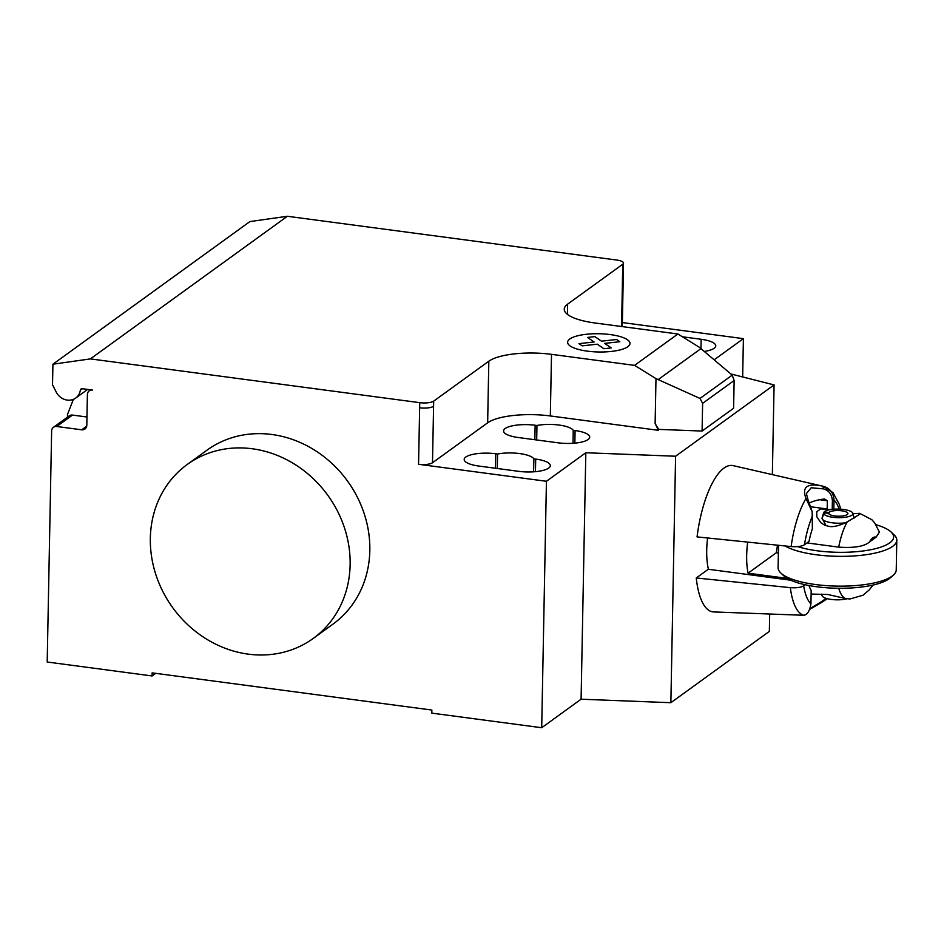 <?xml version="1.0" encoding="UTF-8"?>
<svg xmlns="http://www.w3.org/2000/svg" width="944" height="944" viewBox="0 0 944 944"><rect width="100%" height="100%" fill="white"/><g stroke="black" fill="none" stroke-linecap="round" stroke-linejoin="round"><path stroke-width="1.42" d="M790.789 580.218L708.307 569.256L696.259 577.976A73.844 25.535 -82.4 0 0 713.664 611.936L803.745 615.276C807.321 614.804 809.716 610.992 810.943 603.841A54.599 18.88 -82.4 0 1 803.663 585.823C801.008 587.463 796.559 588.077 790.34 587.652L696.259 577.976M810.943 603.841L811.191 590.578A43.495 15.045 -82.4 0 1 809.02 585.54M809.728 609.317L820.702 602.992L821.292 601.824L810.035 608.502M826.118 598.331L821.292 601.824M820.702 602.992L827.369 598.685M777.431 545.29L778.529 545.479M805.149 584.749L803.663 585.823M808.088 500.001L812.147 511.577L805.987 498.491A65.301 22.585 97.6 0 0 791.119 546.576L697.05 536.9A73.844 25.535 -82.4 0 1 733.11 465.628L822.944 486.207C807.285 482.785 801.633 486.88 805.987 498.491L808.088 500.001L806.388 493.606L811.179 487.753L823.463 488.874C828.773 490.361 831.747 494.208 832.396 500.414L832.219 509.359M791.131 546.576C797.35 547.001 801.786 546.387 804.453 544.747L808.984 541.455A43.495 15.045 -82.4 0 1 812.383 528.782L812.147 511.577M819.711 499.718L827.345 500.733L824.537 498.975A32.226 9.416 -178.9 0 0 809.527 503.01M827.345 500.733L827.18 508.969M823.463 488.874L822.944 486.207C829.8 488.06 833.481 492.674 834 500.06A54.599 18.88 -82.4 0 1 839.122 509.111M832.396 500.414L834 500.06L833.823 509.205M840.703 509.194L839.334 504.438L833.021 492.638L822.944 486.207M830.449 509.607L820.678 508.922L816.808 511.695L816.772 516.71L820.95 522.799L824.867 525.253L829.115 526.422C833.281 527.236 839.322 525.737 847.216 521.926L859.04 514.681L859.63 513.324L852.975 513.76M777.455 545.172A43.235 14.951 -82.4 0 1 776.251 552.783L778.387 553.066M785.101 545.962A59.071 17.275 1.1 0 0 816.076 554.742A59.071 17.275 1.1 0 0 896.8 540.18L896.234 569.964A59.071 17.275 -178.9 0 1 893.295 575.191A59.071 17.275 -178.9 0 1 815.498 584.525A59.071 17.275 -178.9 0 1 780.83 573.032A59.071 17.275 -178.9 0 1 778.104 567.698L778.54 545.29M780.83 573.032L783.85 575.887A55.849 16.331 1.1 0 0 816.619 586.743A55.849 16.331 1.1 0 0 890.18 577.929L893.295 575.191M875.973 524.722A55.849 16.331 -178.9 0 1 891.065 532.003A55.849 16.331 -178.9 0 1 875.867 548.582A55.849 16.331 -178.9 0 1 817.315 550.8A55.849 16.331 -178.9 0 1 797.645 546.611M896.8 540.18A59.071 17.275 1.1 0 0 894.074 534.847L891.065 532.003M806.978 542.918L838.72 547.131C854.131 548.181 864.397 546.446 869.542 541.939L876.032 537.242L879.43 532.074L874.651 522.846L871.855 519.719L859.63 513.324M776.251 552.783L748.085 573.185A43.235 14.951 -82.4 0 1 747.695 542.116M787.237 578.377L748.085 573.185M826.13 525.749L822.023 518.209L823.168 515.754M838.756 588.265A43.235 14.951 97.6 0 0 845.753 598.555L849.942 598.992L862.981 595.239L869.412 589.764L872.881 585.079M845.328 522.858A16.107 4.708 -178.9 0 1 822.023 518.209A16.107 4.708 -178.9 0 1 822.023 518.138L823.569 513.029L828.572 513.147A9.664 2.832 -178.9 0 0 828.572 513.194A9.664 2.832 -178.9 0 0 838.178 516.203A9.664 2.832 -178.9 0 0 847.901 513.56A9.664 2.832 -178.9 0 0 839.57 510.598A9.664 2.832 -178.9 0 0 828.926 512.45L828.891 513.949M845.753 598.555L827.805 594.496L811.132 594.059M846.957 598.767A14.667 4.295 -178.9 0 1 831.522 599.464A14.667 4.295 -178.9 0 1 822.023 595.605L821.646 594.13M823.793 513.04L824.1 511.978L828.926 512.45M824.1 511.978A14.667 4.295 -178.9 0 1 839.664 509.135A14.667 4.295 -178.9 0 1 852.857 513.312A14.667 4.295 -178.9 0 1 838.638 517.678A14.667 4.295 -178.9 0 1 823.569 513.029M708.437 569.279A43.235 14.951 -82.4 0 1 707.587 537.986M252.213 448.754A107.404 95.757 54.1 0 1 344.725 528.616A107.404 95.757 54.1 0 1 313.231 638.439A107.404 95.757 54.1 0 1 248.26 654.145A107.404 95.757 54.1 0 1 155.748 574.282A107.404 95.757 54.1 0 1 187.242 464.46A107.404 95.757 54.1 0 1 252.213 448.754M313.231 638.439L332.925 624.173A107.404 95.757 -125.9 0 0 364.419 514.35A107.404 95.757 -125.9 0 0 271.907 434.5A107.404 95.757 -125.9 0 0 206.948 450.194L187.242 464.46M682.394 336.784L701.156 339.274A23.093 6.75 -178.9 0 1 715.764 345.846A23.093 6.75 -178.9 0 1 704.283 351.451M518.752 471.351L478.797 466.041A23.093 6.75 -178.9 0 1 464.177 459.457A23.093 6.75 -178.9 0 1 495.73 453.769L497.571 454.017A23.093 6.75 -178.9 0 1 533.867 458.843L535.696 459.079A23.093 6.75 -178.9 0 1 550.317 465.663A23.093 6.75 -178.9 0 1 518.752 471.351M533.608 471.811L533.867 458.843M497.287 468.495L497.571 454.017M730.845 373.966L774.08 384.916L675.597 456.235L585.823 452.742L546.434 481.275L541.703 727.73L431.809 713.133L431.868 710.053L152.149 672.871L152.09 675.951L47.2 662.015L51.637 430.96A5.369 4.791 54.1 0 1 56.734 426.487L81.703 429.803A5.369 4.791 -125.9 0 0 86.801 425.343L87.391 394.533A5.369 4.791 54.1 0 1 92.488 390.061L82.364 388.716A2.148 1.912 -125.9 0 0 80.346 390.226A13.959 12.449 54.1 0 1 75.697 398.049A13.959 12.449 54.1 0 1 56.121 391.902L52.522 384.751L52.923 364.207L90.4 358.897L287.377 216.27L616.715 260.037A10.738 3.139 -178.9 0 1 623.512 263.093A10.738 3.139 -178.9 0 1 622.769 264.214L567.615 304.157A48.333 14.136 1.1 0 0 564.252 309.195A48.333 14.136 1.1 0 0 594.838 322.966L677.886 333.999L699.327 347.25L732.202 375.122L734.137 380.515L702.619 403.336L700.011 398.439L655.986 378.627L634.557 365.375L677.886 333.999M585.823 452.742L581.091 699.209L541.703 727.73M419.738 402.663A10.738 3.139 1.1 0 0 433.674 401.141L433.579 406.274A10.738 3.139 -178.9 0 1 419.643 407.796L419.738 402.663L90.4 358.897M546.434 481.275L418.558 464.283A10.738 3.139 1.1 0 0 432.494 462.749L487.647 422.818A48.333 14.136 1.1 0 1 550.328 415.95L658.216 430.299L658.688 429.39L655.124 423.585L655.986 378.627M634.557 365.375L551.508 354.342A48.333 14.136 1.1 0 0 488.827 361.198L433.674 401.141M700.011 398.439L732.202 375.122M734.137 380.515L733.606 408.245L702.088 431.054L702.619 403.336M702.088 431.054L658.688 429.39M655.124 423.585L658.228 429.721M536.959 425.484L535.13 425.248A23.093 6.75 1.1 0 0 503.577 430.936A23.093 6.75 1.1 0 0 518.185 437.509L558.152 442.819A23.093 6.75 1.1 0 0 589.705 437.131A23.093 6.75 1.1 0 0 575.085 430.558L573.256 430.311A23.093 6.75 1.1 0 0 536.959 425.484L536.688 439.975M573.256 430.311L573.008 443.291M774.08 384.916L772.357 474.62M769.679 614.131L769.348 631.383L670.865 702.702L581.091 699.209M675.597 456.235L670.865 702.702M620.786 326.412L621.589 325.833A10.738 3.139 -178.9 0 0 622.332 324.712L623.512 263.093M714.16 359.817L743.4 338.648L742.668 376.963M743.4 338.648L622.379 322.565M155.701 673.343L152.09 675.951M52.923 364.207L249.889 221.58L287.377 216.27M67.437 417.165L67.496 414.428L73.408 399.324M86.954 417L72.487 415.077A5.369 4.791 -125.9 0 0 69.242 415.867L53.478 427.278M582.165 345.846L578.967 343.64L594.13 341.976L587.534 337.433L594.897 336.619L601.493 341.173L616.644 339.51L619.83 341.716L604.679 343.38L611.252 347.923L603.912 348.725L597.328 344.182L582.165 345.846M587.357 351.144A31.199 9.121 1.1 0 0 629.66 342.058A31.199 9.121 1.1 0 0 579.392 335.38A31.199 9.121 1.1 0 0 587.357 351.144M790.34 587.652A65.301 22.585 97.6 0 0 803.745 615.276M804.453 544.747A54.599 18.88 -82.4 0 1 812.631 515.518M869.542 541.939A21.747 7.517 -82.4 0 1 876.032 537.242M847.228 521.926A43.235 14.951 97.6 0 0 838.72 547.131M658.169 379.606L700.955 348.619L701.156 339.274M535.449 471.67L535.696 459.079M495.458 468.248L495.73 453.769M433.579 406.274L432.494 462.749M419.643 407.796L418.558 464.283M488.827 361.198L487.647 422.818M551.508 354.342L550.328 415.95M567.415 314.376L567.615 304.157M535.13 425.248L534.847 439.727M575.085 430.558L574.849 443.149M622.769 264.214L621.589 325.833M82.423 388.727L80.346 390.226M86.706 426.181L81.703 429.803M72.487 415.077L56.734 426.487M826.448 508.875L810.99 506.81M852.857 513.312L854.108 518.091M75.697 398.049L87.627 389.412M89.232 390.84L90.659 389.813"/></g></svg>
